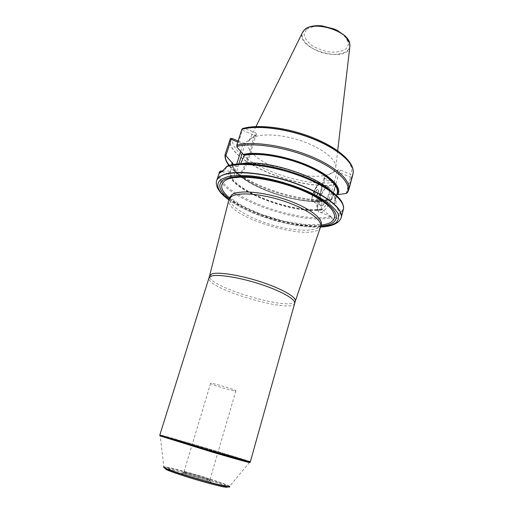<?xml version="1.0" encoding="UTF-8"?>
<svg xmlns="http://www.w3.org/2000/svg" width="513" height="513" viewBox="0 0 513 513"><rect width="100%" height="100%" fill="white"/><g stroke="black" fill="none" stroke-linecap="round" stroke-linejoin="round"><path stroke-width="0.38" stroke-dasharray="2.56 1.92" d="M250.331 461.796L250.318 461.771C250.068 460.86 160.563 434.344 159.857 434.979L159.838 434.992M275.237 167.591C256.41 159.934 243.951 148.09 248.882 140.915L250.838 138.856C257.956 133.207 279.444 133.675 300.073 140.485C320.734 147.25 335.97 158.806 335.816 166.661C336.041 175.369 319.137 178.518 299.182 174.683M292.134 173.15L281.983 170.143M230.061 139.036C225.092 160.646 299.784 191.471 336.041 184.552L336.143 183.904L334.021 182.288L324.44 178.165L323.947 177.857L324.056 177.1L338.118 169.95L340.561 170.034L350.488 174.369L351.578 176.459L350.507 177.286L339.125 172.33L333.027 194.369L336.272 195.748L336.868 194.299M238.122 141.037L242.841 143.069L245.073 143.089L256.667 134.175L255.872 133.014L244.169 128.128M352.957 174.349L351.649 177.132L351.578 176.459M351.649 177.132L347.41 192.631M336.041 184.552L331.648 199.865L322.286 200.916L321.382 209.015L322.587 209.836C291.519 215.043 223.719 187.777 229.151 171.028L230.504 171.252L232.722 164.596M323.549 201.045C293.795 205.277 233.832 182.121 231.959 164.744M240.655 163.75L239.59 164.654L238.692 164.275L241.495 163.718M332.552 192.83C336.528 197.608 337.298 201.558 334.867 204.674L333.835 203.738L336.272 195.748M343.319 209.849L340.17 214.165L339.984 212.921L334.867 204.674M238.692 164.275L227.599 165.968M341.023 218.166L340.837 218.596C339.766 220.763 337.548 222.475 334.187 223.719C306.107 235.563 212.658 202.994 216.383 181.73L216.46 181.269M340.17 214.165C336.855 219.788 333.79 220.981 330.968 217.756C296.777 225.778 211.875 193.01 219.064 173.041M349.834 46.888C346.98 64.125 295.366 48.831 302.356 32.819M322.587 209.836L330.507 216.153L330.968 217.756M222.571 170.951L229.151 171.028M184.52 472.146C187.598 473.749 208.31 479.802 209.849 479.552L209.375 479.071C205.527 477.205 183.628 470.915 183.987 471.78L184.52 472.146M183.571 473.121C186.585 474.711 206.739 480.668 209.772 480.861L210.131 480.886C213.831 480.867 180.057 470.863 183.147 472.89L183.571 473.121M182.179 473.974L182.064 473.916C176.113 470.806 217.172 482.964 210.484 482.335C207.226 482.156 185.405 475.711 182.179 473.974M320.798 226.041C295.828 228.529 248.722 214.575 229.138 198.89M320.51 226.97C314.879 243.778 224.438 216.986 228.869 199.826C249.446 215.261 294.847 228.708 320.516 226.945M249.94 462.284L249.53 462.36C243.944 459.905 166.218 436.884 160.197 435.903L159.806 435.204C160.518 434.556 249.991 461.059 250.235 461.995L249.94 462.284C247.016 460.578 163.275 435.774 159.896 435.614M249.53 462.36L229.606 486.305L229.317 486.106C224.386 482.714 170.201 466.663 164.218 466.824L163.859 466.83L160.197 435.903M236.968 147.064L242.341 130.155L254.531 135.47L247.471 158.055L243.957 156.568M221.417 171.945C222.257 172.221 224.431 170.233 227.939 165.962M245.073 143.089L245.156 143.941L242.957 144.339L237.775 142.114M242.11 128.84L242.341 130.155M238.744 164.295L238.096 166.347C235.858 174.189 236.121 177.549 238.885 176.427C242.264 173.484 245.438 167.713 248.401 159.113L255.679 135.977L254.531 135.47L255.872 133.014M346.083 193.555L350.507 177.286M330.507 216.153L330.821 216.608C333.373 219.34 336.259 218.012 339.478 212.613M324.056 177.1L324.287 179.146L324.8 179.499L335.63 184.154L331.251 199.967M321.965 205.745C326.89 204.084 332.79 186.77 328.532 186.533C325.325 185.494 318.701 197.877 319.413 203.481C319.625 205.559 320.478 206.316 321.965 205.745M336.143 183.904L335.63 184.154M324.299 177.985L318.131 199.884C316.284 207.585 317.13 211.074 320.676 210.349C324.78 207.868 328.185 202.449 330.891 194.1L337.169 171.489L339.125 172.33L340.561 170.034M321.722 205.232L319.695 204.687L319.266 203.058C318.586 197.672 324.96 185.757 328.031 186.764L328.955 187.482C331.154 190.509 325.691 203.905 321.722 205.232M317.662 189.194C315.501 191.272 314.546 193.645 314.79 196.306L314.636 195.055C315.129 192.33 316.136 190.374 317.662 189.194L318.483 189.393L317.662 189.194M317.913 193.311L318.483 189.393C318.72 192.074 317.759 194.446 315.591 196.511L314.79 196.306M235.082 390.964L235.865 390.893C236.884 390.021 210.202 382.114 210.58 383.403C209.746 384.16 230.901 390.682 235.082 390.964M294.674 303.241C292.59 314.289 204.725 288.261 208.996 277.86M245.06 128.288C261.322 123.954 293.333 128.885 318.156 140.036C343.062 151.149 355.855 165.866 350.488 174.369M334.021 182.288C298.867 188.329 228.997 159.396 232.44 138.593M353.245 172.618L351.655 176.953M348.763 189.784L347.493 192.42M331.969 199.275C302.471 203.815 244.977 185.013 229.375 165.366M322.741 200.705C293.038 204.86 233.325 181.429 232.774 164.429M322.286 200.916C291.769 205.187 230.183 180.146 233.069 163.5M240.251 164.404C259.482 158.972 309.499 172.548 327.018 188.091M330.481 191.298C334.187 195.28 335.63 198.749 334.829 201.705L333.835 203.738M321.382 209.015C291.006 213.883 225.669 187.566 230.504 171.252M321.786 209.503C291.217 214.537 224.841 187.829 230.023 171.387M239.59 164.654C258.276 159.261 306.973 171.958 325.793 187.316M330.039 190.983C335.322 196.396 336.656 200.846 334.04 204.328M342.966 204.873C343.71 208.131 342.716 210.811 339.984 212.921M349.949 44.74C350.616 53.147 336.4 56.86 322.324 52.582C308.191 48.504 298.297 37.648 303.433 30.96M306.28 29.626L304.119 34.538C304.882 38.43 307.614 42.169 312.327 45.772C317.874 48.947 323.94 51.063 330.526 52.127C336.874 52.397 341.966 51.396 345.788 49.133L348.468 44.432C348.096 40.546 345.538 36.68 340.792 32.845C335.021 29.427 328.641 27.183 321.657 26.105C315.02 25.945 309.89 27.118 306.28 29.626M336.073 184.359C299.842 191.298 225.162 160.466 230.151 138.856M331.513 199.929C301.913 204.623 243.354 185.199 228.913 165.494M330.558 216.627C296.796 224.431 213.78 192.51 219.865 172.618M220.039 172.073L220.481 171.079M340.837 218.596L340.767 218.782C339.696 220.949 337.483 222.655 334.123 223.899C306.049 235.73 212.619 203.161 216.339 181.923L216.383 181.73M321.08 225.027C296.88 228.272 247.978 213.793 229.452 197.89M321.196 224.611C318.996 232.248 295.148 231.838 271.339 224.72C247.49 217.724 227.265 205.078 229.58 197.473L243.528 206.386L261.188 214.319L283.92 221.167L304.863 224.508L321.196 224.611M295.353 301.041L295.257 301.323C291.826 311.833 206.707 286.62 209.554 275.936L209.625 275.648M229.587 486.715L229.099 486.292C224.207 482.906 170.245 466.92 164.295 467.093L163.66 467.183M166.186 469.536C154.74 463.835 220.372 482.425 226.977 486.696M256.667 134.175L255.679 135.977L248.504 158.985L247.471 158.055C243.919 169.88 235.775 181.531 234.595 176.786C234.018 174.766 234.512 171.207 236.083 166.116L232.69 164.692M238.096 166.347L236.083 166.116L236.57 164.57M240.7 151.489L242.957 144.339L242.841 143.069M255.628 135.958L256.519 134.329M245.156 143.941L242.213 153.272M246.804 163.711L248.401 159.113M330.891 194.1L333.027 194.369C330.026 205.918 320.772 216.544 318.438 211.484C317.342 209.317 317.47 205.739 318.817 200.763L321.959 202.077M330.821 216.608L318.438 211.484C317.092 209.112 316.585 207.746 316.931 207.387C317.072 206.271 316.354 207.329 317.977 200.038L318.817 200.763L324.8 179.499L324.44 178.165M337.169 171.489L338.118 169.95M324.081 178.364L318.131 199.884M314.559 202.244C318.458 200.878 323.94 187.437 321.811 184.436C319.375 179.396 309.769 197.473 312.584 201.718L314.559 202.244M320.83 184.468C323.254 186.719 318.022 200.121 314.187 201.474C307.672 204.405 316.777 180.582 320.728 184.359M233.075 163.467C230.125 179.717 291.98 205.04 322.472 200.705M336.541 195.485L334.829 201.705C335.662 198.659 333.976 195.023 329.769 190.798M240.033 164.609C258.546 159.402 306.812 171.97 325.492 187.13M255.981 126.557L248.882 140.915M337.676 150.758L335.816 166.661M331.699 199.852C301.907 204.559 244.117 185.597 228.958 165.487M184.116 471.928L183.147 472.89M209.849 479.552L210.131 480.886M183.468 473.069L182.064 473.916M209.772 480.861L210.484 482.335M228.849 199.897C237.455 205.976 248.26 211.388 261.277 216.146L283.638 222.822L290.255 224.258L306.293 226.643L320.484 227.041M164.218 466.824L169.893 468.901L196.101 476.032C211.831 480.7 222.366 484.4 224.143 485.003L229.317 486.106M221.917 171.541L234.595 176.786C237 180.127 241.059 175.786 246.785 163.762M324.287 179.146L323.947 177.857M319.676 183.84C314.796 184.988 309.705 201.692 312.584 201.718L319.695 204.687M319.74 183.821L328.955 187.482M319.266 203.058L319.413 203.481M328.031 186.764L328.532 186.533M317.797 189.137L314.527 191.958L314.636 195.055M210.035 479.495L235.865 390.893M183.987 471.78L210.58 383.403"/><path stroke-width="0.77" d="M208.996 277.86L159.838 434.992L211.106 450.837L250.331 461.796L295.257 301.323C297.168 297.585 282.548 288.979 261.406 282.041C240.302 275.071 218.044 271.589 211.741 273.968L209.554 275.936L208.996 277.86L211.119 276.167C217.345 273.871 239.173 277.276 260.11 284.112C281.079 290.922 295.988 299.425 294.674 303.241M299.182 174.683L292.134 173.15M281.983 170.143L275.237 167.591M225.181 154.214L230.42 138.465L232.44 138.593L238.122 141.037M244.169 128.128L242.572 128.564L241.835 129.353C256.641 124.986 285.517 128.372 310.564 137.952C335.643 147.507 352.739 161.486 353.239 171.31L352.957 174.349L348.763 189.784C351.424 180.884 335.81 166.475 309.781 155.926C283.811 145.352 252.364 140.928 236.82 145.134L236.968 147.064L243.162 154.387C257.661 151.188 286.017 155.907 308.21 165.564C330.481 175.196 342.344 187.636 337.907 194.677L346.519 193.382L347.41 192.631L348.763 189.784M241.835 129.353L236.82 145.134M336.868 194.299L337.907 194.677M243.162 154.387L244.348 155.324L240.655 163.75M232.722 164.596L232.799 162.974L231.927 162.602L225.489 155.234L225.162 154.285M231.959 164.744L231.927 162.602M241.495 163.718C264.984 158.863 320.413 176.69 332.552 192.83M227.599 165.968L226.368 166.802C222.257 171.637 220.019 173.452 219.66 172.246L219.686 171.624L220.481 171.079L222.571 170.951M216.46 181.269L216.633 180.608C217.454 178.056 219.865 176.049 223.88 174.587C237.012 169.675 269.306 173.516 297.585 184.052C325.928 194.536 343.851 209.092 341.235 217.518L341.023 218.166M302.356 32.819L304.427 29.908C313.283 20.373 347.455 30.498 349.686 43.31L349.834 46.888M229.138 198.89C219.32 191.099 217.281 184.866 223.02 180.185C228.375 177.004 238.5 175.773 251.992 176.87C270.633 178.87 293.276 185.34 310.743 193.677C341.812 208.855 343.781 224.444 320.798 226.041M209.625 275.648L228.99 199.365L231.549 196.408C238.75 191.785 262.547 193.805 284.914 201.449C307.325 209.047 322.671 220.263 320.663 226.522L295.353 301.041M159.883 435.851L212.748 452.274C235.634 458.988 251.761 463.412 249.818 462.489M163.859 466.83C163.243 466.894 163.506 467.215 164.66 467.798C168.758 469.895 186.27 475.692 203.065 480.463C219.897 485.253 231.587 487.78 229.606 486.305M221.218 170.867L221.417 171.945M237.775 142.114L231.183 139.279L225.957 155.58M231.183 139.279L230.42 138.465M314.79 196.306C315.585 196.998 316.624 196.004 317.913 193.311M241.912 129.186C256.705 124.813 285.568 128.192 310.596 137.766C335.662 147.314 352.752 161.294 353.258 171.118L353.245 172.618M229.375 165.366C226.124 161.441 224.713 157.824 225.13 154.516M236.794 146.462C252.96 141.979 286.914 147.237 313.308 158.85C339.792 170.419 352.957 185.373 346.519 193.382M244.066 154.772C258.379 151.713 286.094 156.356 307.8 165.795C329.57 175.209 341.273 187.38 337.073 194.324M232.774 164.429L232.799 162.974M244.348 155.324C258.103 152.444 284.164 156.606 305.357 165.385C326.601 174.151 339.369 185.834 337.201 193.1L336.541 195.485M327.018 188.091L330.481 191.298M325.793 187.316L330.039 190.983M227.483 165.968C239.86 161.351 268.196 164.083 294.648 173.086C321.132 182.057 340.876 195.549 342.966 204.873M226.368 166.802C239.539 161.646 271.787 165.321 299.964 175.876C328.198 186.392 345.993 201.179 343.319 209.849C346.076 200.423 328.314 185.674 300.464 175.196C272.621 164.692 240.635 160.909 226.97 166.193M216.633 180.608L219.667 171.688M303.433 30.96L304.536 29.767C313.366 20.257 347.448 30.35 349.674 43.137L349.949 44.74M228.913 165.494C226.053 161.775 224.912 158.35 225.489 155.234M219.865 172.618L220.039 172.073M228.849 199.897C220.103 193.613 215.928 187.623 216.339 181.923C216.595 179.973 217.717 178.28 219.699 176.85C229.099 169.675 262.797 171.996 294.154 183.045C325.569 194.017 345.371 210.215 340.767 218.782C338.009 223.783 331.251 226.541 320.484 227.041M228.875 199.801C217.557 191.323 214.947 184.513 221.045 179.377L227.932 176.581C234.294 175.459 242.168 175.247 251.543 175.946C271.223 178.126 295.058 185.071 313.116 193.895L324.864 200.628C331.18 205.174 335.54 209.458 337.945 213.479C339.164 217.217 338.452 220.34 335.816 222.86C332.174 224.97 327.076 226.329 320.516 226.945M229.452 197.89C220.988 190.733 219.449 185.02 224.835 180.756C235.185 172.753 278.681 178.8 308.614 193.298C338.715 207.662 342.165 222.918 321.08 225.027M228.99 199.365L229.58 197.473L232.152 194.491C239.359 189.816 263.156 191.798 285.504 199.442C307.896 207.047 323.216 218.307 321.196 224.611L320.663 226.522M159.851 435.011L161.274 435.838L211.664 451.26C234.255 457.897 250.979 462.534 250.235 461.995L250.306 461.809M159.896 435.614L212.824 452.043C235.749 458.769 251.889 463.201 249.94 462.284M163.66 467.183L164.744 468.068C172.483 472.402 232.716 489.684 229.587 486.715M226.977 486.696C228.83 488.254 221.039 486.645 203.61 481.854C187.514 477.327 170.169 471.594 166.186 469.536M236.57 164.57L240.7 151.489M242.213 153.272L238.744 164.295M242.572 128.564C257.75 124.005 286.267 127.429 310.981 136.933C335.669 146.449 352.739 160.383 353.258 171.118L353.239 171.31M325.492 187.13L329.769 190.798M343.319 209.849L341.235 217.518M304.427 29.908L304.536 29.767C308.46 26.445 314.277 25.143 321.991 25.855L334.502 29.113L337.387 30.466L345.268 36.038L349.686 43.31M302.901 31.723L255.981 126.557M349.981 45.67L337.676 150.758M228.958 165.487C225.88 161.55 224.611 157.857 225.143 154.407M219.064 173.041L219.686 171.624M221.186 171.233L221.917 171.541M221.199 171.56L219.66 172.24"/></g></svg>
